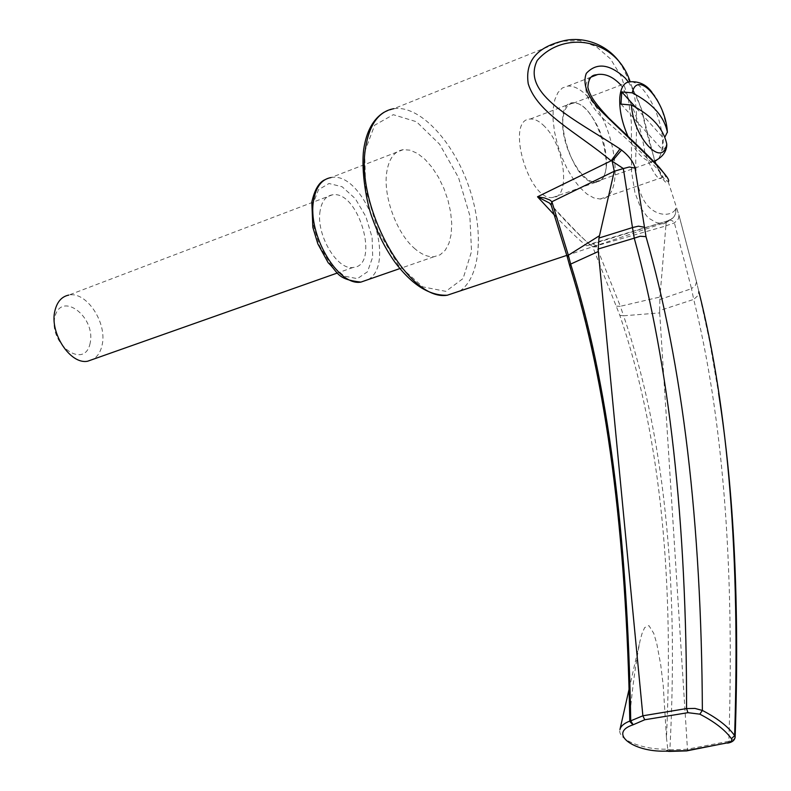 <?xml version="1.0" encoding="UTF-8"?>
<svg xmlns="http://www.w3.org/2000/svg" width="791" height="791" viewBox="0 0 791 791"><rect width="100%" height="100%" fill="white"/><g stroke="black" fill="none" stroke-linecap="round" stroke-linejoin="round"><path stroke-width="0.59" stroke-dasharray="3.96 2.97" d="M620.965 104.096L662.799 150.171L663.412 138.109L635.489 107.131M666.754 145.87L662.799 150.171M562.925 119.352C560.097 143.962 581.316 184.066 595.643 181.792C620.381 182.138 596.77 99.617 573.168 103.235C567.355 103.997 563.943 109.366 562.925 119.352M320.137 210.762C315.698 234.176 337.065 270.532 353.102 267.457C380.6 266.171 358.728 189.741 332.329 194.843C325.843 195.97 321.779 201.28 320.137 210.762M459.808 291.039C481.106 277.038 484.27 229.232 468.134 184.6C452.234 139.898 419.19 105.005 393.859 108.674L561.946 41.231L579.536 40.568L596.048 46.451L610.474 58.87L621.39 76.687L628.37 98.47L631.366 122.536L631.544 171.766L634.975 192.767L640.809 208.211L648.185 217.901L656.431 222.627L663.56 223.823L667.456 221.836L667.742 220.916L586.645 245.774C580.327 241.186 569.787 231.16 555.005 215.686M414.089 248.048C421.089 254.267 427.694 257.164 433.933 256.739L440.162 254.801L445.264 250.203L448.991 243.213L451.177 234.205L451.73 223.665L450.633 212.107L447.953 200.113L443.82 188.278L438.432 177.174L432.044 167.356L424.985 159.317L417.589 153.494L410.222 150.191L403.291 149.637C394.363 151.121 388.836 158.724 386.7 172.448C383.091 196.039 396.429 232.722 414.089 248.048M596.661 246.901L592.716 246.881L619.837 315.352C658.685 428.989 674.229 569.738 666.457 737.598L663.234 685.51L660.703 664.658L656.797 643.686L653.742 633.344L648.927 625.622L644.645 627.609L641.976 633.7L639.988 641.056C635.974 661.998 632.741 685.194 630.298 710.644C626.353 528.981 606.4 381.153 570.43 267.15L551.643 205.808C569.164 225.267 582.858 238.951 592.716 246.881L665.874 225.949L666.151 222.973L667.317 220.966L670.402 220.096L672.597 220.936L674.397 222.904L691.502 288.666L659.852 299.482L659.931 297.02L620.362 306.275L596.365 246.298L594.773 244.884L592.37 244.211L586.645 245.774L589.483 244.3C582.591 238.348 569.757 225.138 550.981 204.691M665.874 225.821L674.397 222.904L678.431 218.83L678.994 215.261L676.651 208.349L675.662 208.715C672.449 217.367 649.866 218.385 640.75 193.647C628.865 166.565 643.528 118.462 631.564 85.814L630.12 81.691M675.662 208.715L675.801 212.176L674.407 216.111L673.141 217.792L668.177 220.659M592.518 246.436L589.483 244.3L667.98 220.768L673.141 217.792L667.456 221.836L566.91 255.345M551.238 205.294L550.971 204.622M665.874 225.949L659.931 297.02M628.361 81.977L635.816 94.574L641.649 109.514C650.35 153.088 663.6 188.871 668.217 181.643L679.044 215.508L696.525 281.843L678.994 215.261M698.819 291.474L696.525 281.833L698.819 291.474M687.458 749.285L669.868 749.809C679.044 576.827 663.609 432.153 623.555 315.777L659.704 312.929L659.684 310.576L693.717 299.403C722.855 416.936 734.572 564.23 728.847 741.286L687.458 749.166L687.191 750.511M659.684 310.576L659.852 299.482M696.525 281.843L695.388 285.472L691.502 288.666L693.717 299.403L697.721 295.794L698.819 291.513L709.507 340.832L718.594 393.305M668.247 220.649C674.001 218.484 676.523 214.381 675.791 208.34M332.329 194.843L68.787 295.083C86.437 290.969 107.556 323.114 102.079 345.153C100.655 351.758 97.689 356.464 93.19 359.262M669.493 751.401L669.868 749.809L667.822 749.591L667.871 751.223M659.704 312.929L687.458 749.166M735.146 737.064L733.771 739.377L728.847 741.286L728.541 742.581M666.457 737.598L667.762 749.126C643.142 750.076 617.158 739.615 619.926 729.599L619.986 729.361M629.765 719.919L630.298 710.644M619.837 315.352L623.555 315.777L620.362 306.275L616.614 306.166M569.935 266.518L570.43 267.15M597.808 74.473C576.738 77.953 584.895 105.055 610.434 124.81C634.54 145.415 665.093 173.773 661.909 177.54L661.909 177.55C658.676 181.525 653.02 173.328 644.942 152.96C641.214 127.074 633.196 104.452 620.895 85.082M588.237 97.155C580.97 89.373 574.147 85.685 567.78 86.081L562.352 87.979L557.971 92.537L554.857 99.577L553.196 108.763L553.057 119.659L554.491 131.731L557.418 144.348L561.689 156.875L567.088 168.671L573.327 179.142L580.09 187.754L587.041 194.111L593.814 197.908L600.092 199.016C625.681 199.886 616.654 125.898 588.237 97.155M606.47 165.329C605.57 175.928 602 181.584 595.771 182.286C572.259 185.747 548.46 102.553 573.01 102.751C577.43 102.494 582.176 105.055 587.248 110.433C600.142 126.333 606.549 144.624 606.47 165.329M544.643 126.471C539.521 121.211 534.696 118.739 530.178 119.046C505.093 119.184 528.576 201.23 552.632 197.513C570.983 197.888 564.962 146.137 544.643 126.471M90.144 343.126C84.835 370.356 48.656 344.569 54.797 317.31C60.798 290.287 96.067 316.647 90.144 343.126M573.168 103.235L629.498 81.819C643.597 79.644 664.42 120.054 662.383 144.98C661.929 152.712 659.931 157.864 656.372 160.444M653.959 161.532L652.367 161.76C644.092 161.206 635.994 152.792 628.074 136.507M312.811 204.315L313.196 224.486L319.633 246.06L330.786 264.54L344.303 276.138L357.394 278.65L367.479 271.778L372.69 257.075L372.116 237.458L365.917 216.675L355.268 198.62L342.127 186.755L329.007 183.502L318.506 189.692L312.811 204.315M364.631 151.892L365.709 189.603L377.841 230.319L398.387 265.183L422.78 286.866L445.857 291.355L463.111 278.501L471.525 251.469L469.844 215.656L458.553 177.659L439.667 144.288L416.491 121.745L393.285 114.685L374.647 125.196L364.631 151.892M368.171 279.579C397.903 263.294 364.335 170.579 330.974 177.579L324.883 179.745M567.523 257.817L568.076 258.637M667.456 132.789L667.416 132.275M666.981 128.478C662.957 110.394 658.003 98.4 652.091 92.507M595.643 181.792L653.841 161.413M654.76 161.285L641.649 109.514L631.564 85.814L621.39 64.822M353.102 267.457L337.371 273.014M629.171 688.803L639.988 641.056M393.859 108.674L383.951 112.312M403.291 149.637L330.974 177.579M433.933 256.739L399.88 268.564M600.092 199.016L661.909 177.54L665.834 176.917L663.511 172.656M567.78 86.081L591.085 77.073M655.541 163.49C662.7 177.263 666.408 182.939 666.665 180.496L668.217 181.643M552.632 197.513L595.771 182.286M530.178 119.046L573.01 102.751"/><path stroke-width="1.19" d="M635.489 107.131L621.756 91.904L620.965 104.096L631.465 105.045C651.636 115.377 663.402 128.419 666.773 144.15L666.754 145.87C666.002 152.643 661.691 157.824 653.841 161.413M664.786 137.318L667.377 132.067C664.035 116.267 652.308 103.196 632.217 92.844L621.756 91.904M555.005 215.686L537.514 196.791L611.117 160.8C577.232 132.601 537.267 113.212 528.24 83.816C524.977 61.955 536.209 47.757 561.946 41.231C581.909 35.575 607.745 43.604 621.39 64.822M614.241 171.36L598.955 238.042L632.484 227.571L623.348 168.562L614.261 171.242L551.9 201.725L568.343 255.236L599.341 235.797M550.971 204.622L549.577 203.109L537.514 196.791L544.742 198.027L549.844 199.985L551.9 201.725L551.119 204.958M614.261 171.242L612.224 161.235L611.117 160.8L619.996 148.916L621.558 150.063C628.875 155.817 633.364 161.829 635.015 168.097L646 236.647C682.702 364.74 701.488 522.673 702.368 710.437C717.407 718.218 728.155 726.603 734.621 735.59C740.346 557.062 728.412 409.016 698.819 291.474M635.015 168.097L629.32 167L623.348 168.562L612.224 161.235M668.217 181.643C673.952 178.42 626.294 136.418 598.401 108.327C586.625 94.9 582.591 83.253 586.289 73.385C596.562 62.301 609.505 63.834 625.117 77.983L628.361 81.977M630.12 81.691C616.08 37.948 563.419 30.147 537.267 60.403C520.389 94.277 576.155 119.975 619.996 148.916M612.214 161.146L621.558 150.063M687.191 750.511L727.147 742.917C731.082 742.037 732.515 740.643 731.467 738.735C725.11 729.955 714.55 721.758 699.808 714.164L687.952 712.681L644.774 719.751L632.998 724.833C606.934 733.405 635.025 753.378 668.385 750.985L686.192 750.699M93.19 359.262L87.702 361.2C70.32 364.958 49.131 332.566 54.965 310.596C57.16 301.707 61.767 296.526 68.787 295.083M667.871 751.223L668.385 750.985M731.467 738.735L734.621 735.59L735.136 737.281C734.542 740.455 732.031 742.403 727.591 743.125L727.147 742.917M598.322 251.508L642.875 715.786L686.558 708.578C686.845 522.189 669.413 365.383 634.253 238.16L598.233 248.997L598.322 251.508L570.667 264.085C607.547 380.827 627.57 533.075 630.734 720.838L642.875 715.786M619.926 729.599C620.688 726.197 623.98 723.35 629.814 721.056L629.765 719.919C626.432 533.45 606.45 382.182 569.817 266.132L569.935 266.518M598.955 238.042L598.233 248.997M646 236.647L640.206 236.242L634.253 238.16L632.484 227.571L638.377 226.177L644.092 227.165M687.952 712.681L686.558 708.578L694.973 708.429L702.368 710.437L699.808 714.164M552.138 202.278L551.07 204.82L567.414 257.401L568.343 255.236L570.667 264.085L569.817 266.132L567.523 257.817M642.885 715.904L644.774 719.751M629.814 721.056L630.734 720.838L632.988 724.487M629.834 721.501L632.998 724.833M550.981 204.691L549.577 203.109L551.238 205.294M620.895 85.082L620.658 84.825C613.213 76.954 605.599 73.514 597.808 74.473L597.808 74.473C596.829 75.452 588.781 72.436 587.871 87.406C589.888 95.167 593.171 101.278 608.437 117.691C632.049 140.521 656.401 162.511 663.511 172.656M656.372 160.444L653.959 161.532M628.074 136.507C622.023 122.763 619.264 109.909 619.778 97.946C620.628 87.85 623.872 82.482 629.498 81.819C638.99 81.078 646.524 84.637 652.091 92.507M666.773 144.15C662.403 168.75 633.126 137.08 631.465 105.045M632.217 92.844C637.378 68.936 665.745 101.327 667.377 132.067M393.859 108.674C378.83 111.333 369.417 124.296 365.62 147.551C355.001 206.955 408.809 301.875 447.241 295.231L459.808 291.039M728.541 742.581L686.519 750.926M330.974 177.579C321.779 179.211 315.995 186.785 313.612 200.291C307.145 233.938 337.925 286.421 360.884 282.11L368.171 279.579M667.416 132.275L666.981 128.478M566.91 255.345L447.241 295.231C429.315 295.844 411.824 284.76 394.768 261.969C385.573 248.977 378.039 234.245 372.166 217.782C366.965 204.256 360.904 171.776 363.672 149.568C366.352 131.464 373.115 119.046 383.951 112.312M686.479 750.906L669.265 751.401C663.6 749.186 669.947 751.846 668.642 751.361L668.029 751.232M337.371 273.014L87.702 361.2M619.986 729.361L629.171 688.803M735.146 737.064C739.625 606.262 734.107 491.676 718.594 393.305M399.88 268.564L360.884 282.11C336.185 279.292 338.41 272.302 328.176 262.741L317.834 243.846L312.84 227.324L311.822 202.091C314.561 189.84 318.911 182.395 324.883 179.745M668.069 751.213L666.615 751.252M591.085 77.073L597.808 74.473M654.76 161.285L655.541 163.49"/></g></svg>
